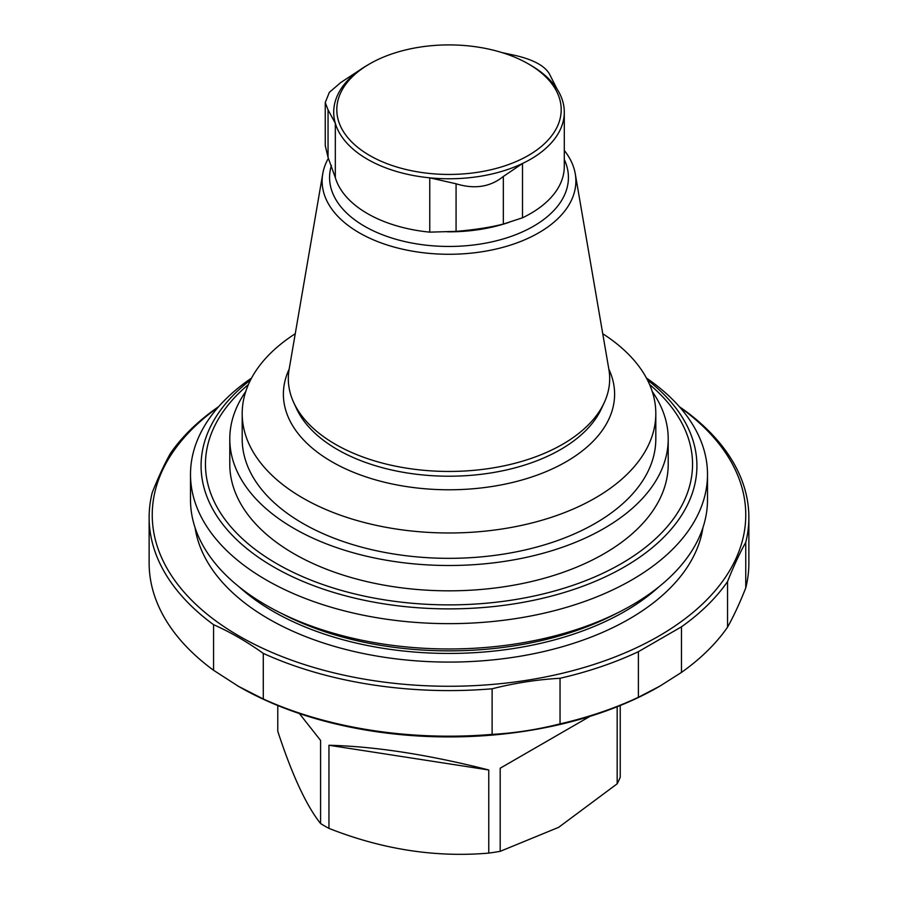 <?xml version="1.0" encoding="UTF-8"?>
<svg xmlns="http://www.w3.org/2000/svg" width="898" height="898" viewBox="0 0 898 898"><rect width="100%" height="100%" fill="white"/><g stroke="black" fill="none" stroke-linecap="round" stroke-linejoin="round"><path stroke-width="1.35" d="M659.94 686.106L658.851 686.734A296.767 171.338 180 0 1 265.202 700.103A296.767 171.338 180 0 1 239.149 686.734A296.767 171.338 180 0 1 237.364 685.702M500.186 768.217L590.031 716.335L500.186 768.217L500.186 851.338L558.679 827.316L617.173 783.797L617.173 706.76M328.949 745.261C375.139 746.406 428.402 754.657 488.759 769.979L328.949 745.261L328.949 828.383C382.346 849.452 435.62 857.691 488.759 853.1L488.759 769.979M299.393 713.562L320.586 740.423L320.586 823.556A175.784 101.485 0 0 0 328.949 828.383M277.774 705.525L277.774 731.286C292.075 774.929 306.353 805.674 320.586 823.556M617.173 783.797A175.784 101.485 0 0 0 620.226 777.197L620.226 705.525M488.759 853.1A175.784 101.485 0 0 0 500.186 851.338M646.448 378.069A258.501 149.248 180 0 1 707.501 474.402L707.501 499.726A258.501 149.248 180 0 1 449 648.973A258.501 149.248 180 0 1 190.499 499.726L190.499 474.402A258.501 149.248 180 0 1 251.552 378.069M707.501 474.402A258.501 149.248 180 0 1 449 623.65A258.501 149.248 180 0 1 190.499 474.402M229.787 438.942L229.787 464.266A219.213 126.562 0 0 0 293.994 553.763A219.213 126.562 0 0 0 532.884 581.197A219.213 126.562 0 0 0 668.213 464.266L668.213 438.942A219.213 126.562 180 0 1 449 565.504A219.213 126.562 180 0 1 229.787 438.942A219.213 126.562 180 0 1 245.749 391.528M638.399 651.679L638.399 697.275L659.94 686.094L681.481 672.4L681.481 626.815L638.399 651.679A299.865 173.123 180 0 1 560.038 678.282L560.038 723.878C537.341 729.625 514.7 733.127 492.115 734.384A299.865 173.123 180 0 1 263.282 698.981L238.419 686.308L213.567 670.278A299.865 173.123 180 0 1 149.135 563.057L149.135 517.461A299.865 173.123 180 0 1 152.245 492.564C158.329 477.22 164.39 464.154 170.452 453.355A299.865 173.123 180 0 1 216.519 408.107L218.708 406.603M679.393 406.715L684.433 410.24A299.865 173.123 180 0 1 748.865 517.461A299.865 173.123 180 0 1 745.755 542.358C739.671 553.213 733.61 566.279 727.548 581.567L727.548 627.152A299.865 173.123 180 0 1 681.481 672.4M745.755 542.358L745.755 587.943C739.671 603.288 733.61 616.365 727.548 627.152M727.548 581.567A299.865 173.123 180 0 1 681.481 626.815M748.865 517.461L748.865 563.057A299.865 173.123 180 0 1 745.755 587.943M560.038 678.282C537.341 679.55 514.7 683.052 492.115 688.788A299.865 173.123 180 0 1 263.282 653.385C246.669 641.554 230.101 631.99 213.567 624.682L213.567 670.278M263.282 653.385L263.282 698.981M213.567 624.682A299.865 173.123 180 0 1 149.135 517.461M492.115 688.788L492.115 734.384M679.898 407.299A296.767 171.338 180 0 1 651.286 640.296A296.767 171.338 180 0 1 246.714 640.296A296.767 171.338 180 0 1 218.102 407.299M638.399 697.275A299.865 173.123 180 0 1 560.038 723.878M652.251 391.528A219.213 126.562 180 0 1 668.213 438.942M602.749 333.73A206.809 119.4 180 0 1 655.809 413.585L655.809 438.942A206.809 119.4 180 0 1 528.136 549.25A206.809 119.4 180 0 1 302.772 523.366A206.809 119.4 180 0 1 242.191 438.942L242.191 413.585A206.809 119.4 180 0 1 295.251 333.73M369.673 155.477A112.194 64.768 180 0 1 369.673 63.87A112.194 64.768 180 0 1 528.327 63.87A112.194 64.768 180 0 1 528.327 155.477A112.194 64.768 180 0 1 369.673 155.477M456.072 183.776C474.559 189.444 490.308 187.008 503.34 176.457L522.501 163.492A115.292 66.564 180 0 1 429.76 177.838L456.072 183.776L456.072 231.37L429.76 232.144A115.292 66.564 180 0 1 367.473 213.589A115.292 66.564 180 0 1 340.679 189.31A115.292 66.564 180 0 1 335.324 177.624L328.051 157.453L325.267 145.678L325.244 102.552L328.051 109.859L335.324 123.318A115.292 66.564 180 0 1 360.177 69.775L340.724 82.571L329.319 92.371L325.256 102.552M528.327 63.87L530.527 65.139A115.292 66.564 180 0 1 557.063 89.014A115.292 66.564 180 0 1 564.292 112.205L564.292 166.523A115.292 66.564 180 0 1 557.321 189.31A115.292 66.564 180 0 1 522.501 217.799L503.34 224.051C490.342 227.374 474.582 229.809 456.072 231.37M557.063 89.014L550.205 75.499C546.197 66.699 534.658 60.031 515.598 55.519L502.016 52.589M429.76 232.144L429.76 177.838A115.292 66.564 180 0 1 367.473 159.272A115.292 66.564 180 0 1 335.324 123.318L335.324 177.624M564.292 112.205A115.292 66.564 180 0 1 522.501 163.492L522.501 217.799M360.177 69.775A115.292 66.564 180 0 1 367.473 65.139L369.673 63.87M564.292 150.437A126.887 73.254 180 0 1 575.259 173.785A126.887 73.254 180 0 1 503.295 247.231A126.887 73.254 180 0 1 359.279 232.818A126.887 73.254 180 0 1 322.741 173.785A126.887 73.254 180 0 1 328.41 158.25M575.259 173.785L608.9 369.516A160.686 92.775 180 0 1 604.275 402.551A160.686 92.775 180 0 1 490.701 468.273A160.686 92.775 180 0 1 335.381 444.274A160.686 92.775 180 0 1 293.725 402.551A160.686 92.775 180 0 1 289.1 369.516L322.741 173.785M608.833 369.134A165.614 95.615 180 0 1 532.031 476.894A165.614 95.615 180 0 1 331.89 461.774A165.614 95.615 180 0 1 289.167 369.134M655.809 413.585A206.809 119.4 180 0 1 528.136 523.893A206.809 119.4 180 0 1 302.772 498.008A206.809 119.4 180 0 1 242.191 413.585M647.436 379.955A247.915 143.13 180 0 1 615.781 571.656A247.915 143.13 180 0 1 282.219 571.656A247.915 143.13 180 0 1 250.564 379.955M649.591 384.535A243.538 140.604 180 0 1 610.427 569.557A243.538 140.604 180 0 1 287.573 569.557A243.538 140.604 180 0 1 248.409 384.535M616.499 613.413A248.679 143.579 180 0 1 281.501 613.413M659.009 586.753A248.679 143.579 180 0 1 238.991 586.753M702.921 527.71A254.886 147.16 180 0 1 449 662.084A254.886 147.16 180 0 1 195.079 527.71M503.34 224.051L503.34 176.457M328.051 157.453L328.051 109.859M509.245 222.277A117.952 68.102 180 0 1 447.53 231.83M564.292 159.518A119.434 68.955 180 0 1 508.829 237.184A119.434 68.955 180 0 1 364.554 226.262A119.434 68.955 180 0 1 331.407 165.468M604.275 402.551L601.514 408.545A157.823 91.125 180 0 1 489.96 473.089A157.823 91.125 180 0 1 337.401 449.528A157.823 91.125 180 0 1 296.486 408.545L293.725 402.551M239.149 686.734L238.419 686.308"/></g></svg>
